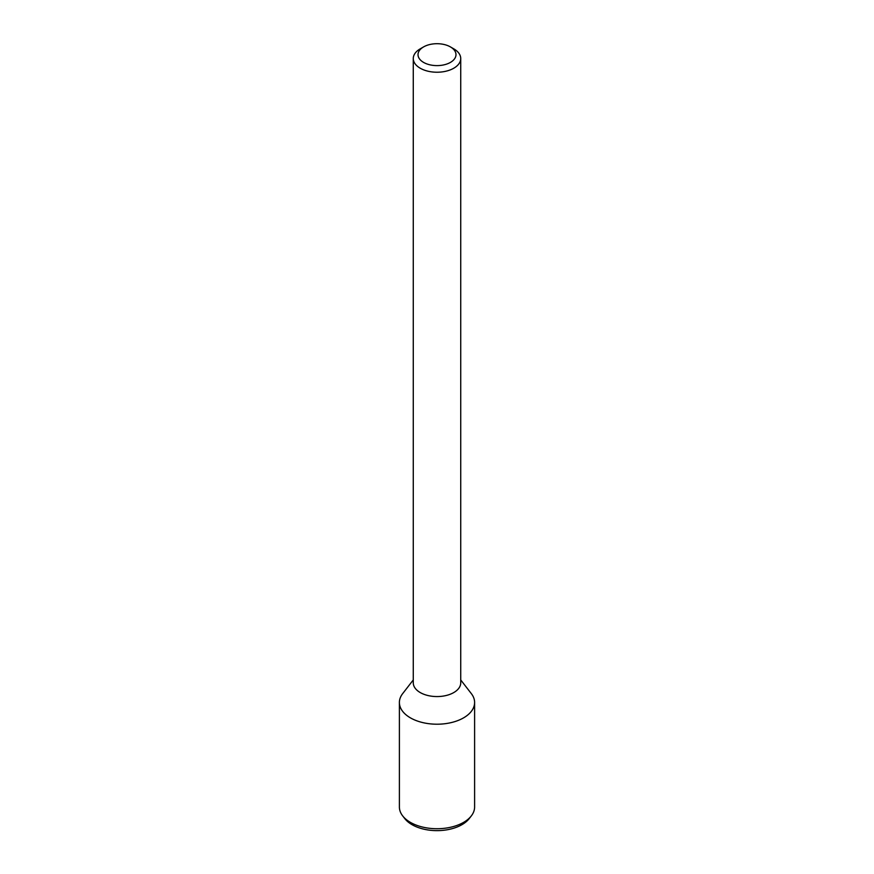 <?xml version="1.0" encoding="UTF-8"?>
<svg xmlns="http://www.w3.org/2000/svg" width="874" height="874" viewBox="0 0 874 874"><rect width="100%" height="100%" fill="white"/><g stroke="black" fill="none" stroke-linecap="round" stroke-linejoin="round"><path stroke-width="1.31" d="M450.427 62.404A18.988 10.958 180 0 1 423.573 62.404A18.988 10.958 180 0 1 423.573 46.912A18.988 10.958 180 0 1 450.427 46.912A18.988 10.958 180 0 1 450.427 62.404M450.427 46.912L453.781 48.846A23.729 13.7 180 0 1 460.729 58.536A23.729 13.7 180 0 1 453.781 68.216A23.729 13.7 180 0 1 427.921 71.187A23.729 13.7 180 0 1 413.271 58.536A23.729 13.7 180 0 1 420.219 48.846L423.573 46.912M460.729 58.536L460.729 682.867A23.729 13.7 180 0 1 453.781 692.558A23.729 13.7 180 0 1 427.921 695.518A23.729 13.7 180 0 1 413.271 682.867L413.271 58.536M460.729 679.939L471.337 693.628A37.604 21.708 180 0 1 463.591 717.849A37.604 21.708 180 0 1 415.674 720.384A37.604 21.708 180 0 1 402.663 693.628L413.271 679.939M463.591 717.849A37.604 21.708 180 0 1 422.612 722.558A37.604 21.708 180 0 1 399.396 702.499L399.396 807.019A37.604 21.708 180 0 0 402.663 815.879A37.604 21.708 180 0 0 463.591 822.368A37.604 21.708 180 0 0 471.337 815.879A37.604 21.708 180 0 0 474.604 807.019L474.604 702.499A37.604 21.708 180 0 1 463.591 717.849M471.337 815.879L469.251 818.567A35.321 20.397 180 0 1 461.975 824.663A35.321 20.397 180 0 1 404.749 818.567L402.663 815.879"/></g></svg>
